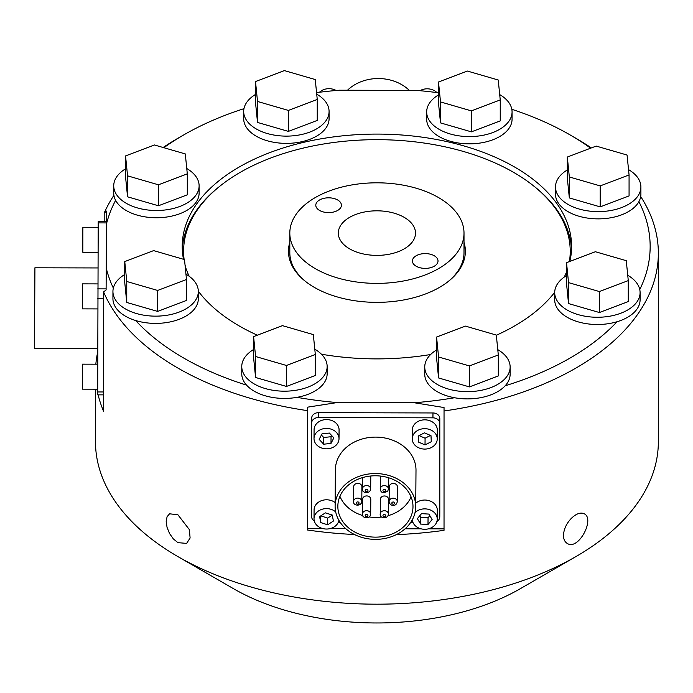 <?xml version="1.0" encoding="UTF-8"?>
<svg xmlns="http://www.w3.org/2000/svg" width="693" height="693" viewBox="0 0 693 693"><rect width="100%" height="100%" fill="white"/><g stroke="black" fill="none" stroke-linecap="round" stroke-linejoin="round"><path stroke-width="1.04" d="M436.919 92.585A12.5 10.204 -179.6 0 0 419.967 90.705M97.722 283.905L82.45 283.87L82.372 296.37L82.389 308.87L97.652 308.913M320.798 515.861L327.711 518.095L332.268 515.107M320.755 522.6L319.612 516.631L325.372 512.855L332.259 515.046L333.402 521.032L327.668 524.792L320.755 522.6L320.807 515.895M327.668 524.792L327.711 518.095M338.894 520.278A12.5 10.204 0.4 0 1 325.606 529.01A12.5 10.204 0.4 0 1 314.016 518.736A12.5 10.204 0.4 0 1 321.994 509.303A12.5 10.204 0.4 0 1 335.698 511.928M314.016 518.736L314.076 509.901A12.5 10.204 0.4 0 1 321.656 500.606A12.5 10.204 0.4 0 1 335.143 502.581M323.666 444.196L319.17 439.379L322.011 433.827L329.374 433.064L333.844 437.863L330.994 443.433L323.666 444.196L323.709 437.491L331.046 436.729L331.661 435.525M330.994 443.433L331.046 436.729M321.405 435.013L323.709 437.491M318.936 430.492A12.5 10.204 0.4 0 1 332.094 429.504A12.5 10.204 0.4 0 1 339.016 438.721A12.5 10.204 0.4 0 1 326.438 448.83A12.5 10.204 0.4 0 1 314.016 438.53A12.5 10.204 0.4 0 1 318.936 430.492M314.016 438.53L314.076 429.695A12.5 10.204 0.4 0 1 318.997 421.656A12.5 10.204 0.4 0 1 332.164 420.668A12.5 10.204 0.4 0 1 339.076 429.885L339.016 438.721M554.712 292.273A194.681 112.396 180 0 1 513.972 326.308A194.681 112.396 180 0 1 496.327 335.256M430.613 354.521A194.681 112.396 180 0 1 321.448 354.227M257.328 335.178A194.681 112.396 180 0 1 198.319 291.225M189.18 276.264A194.681 112.396 180 0 1 185.118 265.783M183.489 259.277A194.681 112.396 180 0 1 182.224 246.483A194.681 112.396 180 0 1 376.914 134.087A194.681 112.396 180 0 1 571.595 246.483A194.681 112.396 180 0 1 569.871 261.417M566.528 271.968A194.681 112.396 180 0 1 564.241 277.087M182.302 249.549A194.681 112.396 180 0 1 220.175 185.949M533.653 185.949A194.681 112.396 180 0 1 571.526 249.549M289.813 243.676A88.461 51.074 -0 0 0 288.461 251.949M465.367 251.949A88.461 51.074 -0 0 0 464.007 243.676M305.994 281.808A87.093 50.286 180 0 1 289.813 252.616L289.813 233.099A87.093 50.286 180 0 1 376.914 182.813A87.093 50.286 180 0 1 464.007 233.099A87.093 50.286 180 0 1 438.227 268.806A87.093 50.286 180 0 1 343.407 279.513A87.093 50.286 180 0 1 289.813 233.099M464.007 233.099L464.007 252.616A87.093 50.286 180 0 1 447.825 281.808M337.664 199.982A12.812 7.398 180 0 1 341.415 205.215A12.812 7.398 180 0 1 328.612 212.604A12.812 7.398 180 0 1 315.8 205.215A12.812 7.398 180 0 1 323.709 198.38A12.812 7.398 180 0 1 337.664 199.982M416.155 266.216A12.812 7.398 180 0 1 412.404 260.984A12.812 7.398 180 0 1 425.216 253.595A12.812 7.398 180 0 1 438.019 260.984A12.812 7.398 180 0 1 430.119 267.819A12.812 7.398 180 0 1 416.155 266.216M404.08 248.926A38.591 22.28 180 0 1 362.067 253.664A38.591 22.28 180 0 1 338.314 233.099A38.591 22.28 180 0 1 376.914 210.819A38.591 22.28 180 0 1 415.505 233.099A38.591 22.28 180 0 1 404.08 248.926M184.113 259.459A193.321 111.608 180 0 1 183.593 251.282A193.321 111.608 180 0 1 321.197 144.404A193.321 111.608 180 0 1 538.115 189.683A193.321 111.608 180 0 1 570.226 251.282L570.226 252.616A193.321 111.608 180 0 1 569.611 261.512M183.948 259.416A193.321 111.608 180 0 1 183.593 252.616L183.593 251.282M566.528 275.589A42.697 24.645 0 0 0 554.703 292.611A42.697 24.645 0 0 0 597.401 317.264A42.697 24.645 0 0 0 640.089 292.611L640.089 299.861A42.697 24.645 0 0 1 617.047 321.743A273.241 157.753 180 0 1 505.171 385.776A42.697 24.645 0 0 1 454.539 397.739A273.241 157.753 180 0 1 414.275 402.754L444.04 407.536L444.031 530.336A281.436 162.483 180 0 1 396.344 534.632M354.444 534.502A281.436 162.483 180 0 1 307.415 529.989L307.423 528.542L322.843 528.577M330.189 528.594L345.729 528.638M405.11 528.785L421.067 528.828M428.413 528.846L444.031 528.88M307.415 529.989L307.423 407.189L337.188 402.564A273.241 157.753 180 0 1 297.002 397.34A42.697 24.645 0 0 1 246.552 385.126A273.241 157.753 180 0 1 135.646 320.53A42.697 24.645 0 0 1 112.933 298.752L112.933 291.502A42.697 24.645 0 0 0 155.63 316.147A42.697 24.645 0 0 0 198.319 291.502A42.697 24.645 0 0 0 185.967 274.159M307.423 528.542L307.423 407.189M95.478 389.189L95.478 441.701A281.436 162.483 -0 0 0 177.902 556.592A281.436 162.483 -0 0 0 484.615 591.813A281.436 162.483 -0 0 0 575.918 556.592A281.436 162.483 -0 0 0 658.35 441.701L658.35 253.179A281.436 162.483 -0 0 0 640.704 196.543M444.031 410.975A281.436 162.483 -0 0 0 484.615 403.3A281.436 162.483 -0 0 0 658.35 253.179M113.34 288.089A273.241 157.753 180 0 1 106.237 268.061L106.107 289.943L103.595 291.926A281.436 162.483 -0 0 0 307.415 410.628M103.595 291.926L103.595 411.287A281.436 162.483 180 0 1 98.137 394.854M97.652 392.732A281.436 162.483 180 0 1 96.959 389.189M95.842 364.189A281.436 162.483 180 0 1 97.652 352.339M104.193 221.665L104.193 213.054L106.705 211.07L106.575 223.553A273.241 157.753 180 0 1 115.618 200.346A42.697 24.645 0 0 1 113.73 193.104L113.73 185.854A42.697 24.645 0 0 0 156.427 210.499A42.697 24.645 0 0 0 199.116 185.854A42.697 24.645 0 0 0 186.763 168.512M163.86 147.704A273.241 157.753 180 0 1 183.697 134.936L177.902 138.279A281.436 162.483 -0 0 0 163.132 147.496M113.903 195.339A281.436 162.483 -0 0 0 104.193 213.054M591.328 147.93A281.436 162.483 -0 0 0 575.918 138.279L570.122 134.936A273.241 157.753 180 0 1 590.635 148.189M177.902 514.76L189.371 529.634L190.107 538.019L186.625 543.39L177.902 542.654L173.337 538.885L169.551 533.532L167.065 527.425L166.199 521.526L167.065 516.744L169.551 513.808L177.902 514.76M563.478 535.464C563.764 529.331 566.354 523.657 571.24 518.459C576.255 513.626 580.595 512.075 584.277 513.808C595.192 518.91 578.308 551.013 567.195 543.39C564.786 541.9 563.548 539.258 563.478 535.464M316.562 92.628A273.241 157.753 180 0 1 339.544 90.211L416.64 90.411A273.241 157.753 180 0 1 438.496 92.793M511.815 109.295A273.241 157.753 180 0 1 570.122 134.936M567.324 169.941A42.697 24.645 0 0 0 555.5 186.963L555.5 194.213A42.697 24.645 180 0 0 591.666 218.581A42.697 24.645 180 0 0 638.894 201.663A273.241 157.753 180 0 1 639.769 289.57M183.697 134.936A273.241 157.753 180 0 1 243.971 108.662M640.089 292.611A42.697 24.645 0 0 0 627.737 275.268M628.274 280.596L628.274 301.568L599.402 312.526L568.529 303.569L566.528 283.662L566.528 262.69L595.391 251.732L626.264 260.681L628.274 280.596L599.402 291.554L568.529 282.605L566.528 262.69M617.047 321.743A42.697 24.645 180 0 1 554.703 299.861L554.703 292.611M436.573 349.965A42.697 24.645 0 0 0 424.748 366.995A42.697 24.645 0 0 0 467.446 391.64A42.697 24.645 0 0 0 510.135 366.995A42.697 24.645 0 0 0 497.782 349.644M498.31 354.972L498.31 375.944L469.447 386.902L438.574 377.954L436.573 358.038L436.573 337.067L465.436 326.108L496.309 335.057L498.31 354.972L469.447 365.93L438.574 356.982L436.573 337.067M510.135 366.995L510.135 374.246A42.697 24.645 180 0 1 505.171 385.776M454.539 397.739A42.697 24.645 180 0 1 424.748 374.246L424.748 366.995M255.509 94.447A42.697 24.645 0 0 0 243.685 111.478A42.697 24.645 0 0 0 286.382 136.123A42.697 24.645 0 0 0 329.08 111.478A42.697 24.645 0 0 0 316.718 94.135M317.255 99.454L317.255 120.426L288.383 131.393L257.519 122.436L255.509 102.521L255.509 81.549L284.373 70.591L315.246 79.548L317.255 99.454L288.383 110.421L257.519 101.464L255.509 81.549M329.08 111.478L329.08 118.728A42.697 24.645 180 0 1 286.382 143.373A42.697 24.645 180 0 1 243.685 118.728L243.685 111.478M125.554 168.823A42.697 24.645 0 0 0 113.73 185.854M187.301 173.839L187.301 194.811L158.428 205.769L127.555 196.812L125.554 176.897L125.554 155.925L154.418 144.967L185.291 153.924L187.301 173.839L158.428 184.797L127.555 175.84L125.554 155.925M199.116 185.854L199.116 193.104A42.697 24.645 180 0 1 162.768 217.481A42.697 24.645 180 0 1 115.618 200.346M253.586 349.506A42.697 24.645 0 0 0 241.762 366.528A42.697 24.645 0 0 0 284.451 391.181A42.697 24.645 0 0 0 327.148 366.528A42.697 24.645 0 0 0 314.787 349.185M315.324 354.513L315.324 375.485L286.46 386.443L255.587 377.486L253.586 357.579L253.586 336.607L282.449 325.649L313.323 334.598L315.324 354.513L286.46 365.471L255.587 356.514L253.586 336.607M327.148 366.528L327.148 373.778A42.697 24.645 180 0 1 297.002 397.34M246.552 385.126A42.697 24.645 180 0 1 241.762 373.778L241.762 366.528M124.757 274.471A42.697 24.645 0 0 0 112.933 291.502M186.495 279.487L186.495 300.45L157.632 311.417L126.758 302.46L124.757 282.545L124.757 261.573L153.621 250.615L184.494 259.572L186.495 279.487L157.632 290.445L126.758 281.488L124.757 261.573M198.319 291.502L198.319 298.752A42.697 24.645 180 0 1 135.646 320.53M555.5 186.963A42.697 24.645 0 0 0 598.198 211.616A42.697 24.645 0 0 0 640.895 186.963A42.697 24.645 0 0 0 628.534 169.62M629.071 174.948L629.071 195.92L600.199 206.878L569.334 197.929L567.324 178.014L567.324 157.042L596.188 146.084L627.061 155.033L629.071 174.948L600.199 185.906L569.334 176.958L567.324 157.042M638.894 201.663A42.697 24.645 0 0 0 640.895 194.213L640.895 186.963M512.066 111.937L512.066 119.187A42.697 24.645 180 0 1 469.369 143.841A42.697 24.645 180 0 1 426.671 119.187L426.671 111.937A42.697 24.645 0 0 0 469.369 136.59A42.697 24.645 0 0 0 512.066 111.937A42.697 24.645 0 0 0 499.705 94.594M106.575 223.553L106.237 268.061M337.188 402.564L414.275 402.754M438.496 94.915A42.697 24.645 0 0 0 426.671 111.937M500.242 99.922L500.242 120.894L471.379 131.852L440.505 122.895L438.496 102.98L438.496 82.008L467.368 71.05L498.232 80.007L500.242 99.922L471.379 110.88L440.505 101.923L438.496 82.008M438.574 377.954L438.574 356.982M469.447 386.902L469.447 365.93M255.587 377.486L255.587 356.514M286.46 386.443L286.46 365.471M126.758 302.46L126.758 281.488M157.632 311.417L157.632 290.445M568.529 303.569L568.529 282.605M599.402 312.526L599.402 291.554M440.505 122.895L440.505 101.923M471.379 131.852L471.379 110.88M127.555 196.812L127.555 175.84M158.428 205.769L158.428 184.797M569.334 197.929L569.334 176.958M600.199 206.878L600.199 185.906M257.519 122.436L257.519 101.464M288.383 131.393L288.383 110.421M311.625 423.051L311.659 418.226A6.835 5.579 0.4 0 1 311.659 418.191A6.835 5.579 0.4 0 1 318.485 412.664L432.978 412.959A6.835 5.579 0.4 0 1 439.804 418.546L439.804 512.032A6.835 5.579 0.4 0 1 439.804 512.066A6.835 5.579 0.4 0 1 439.804 512.101L439.769 516.952A6.835 5.579 0.4 0 1 439.769 516.952A6.835 5.579 0.4 0 1 436.911 521.448M314.319 521.041A6.835 5.579 0.4 0 1 311.616 516.597L311.616 423.12A6.835 5.579 0.4 0 1 311.616 423.085A6.835 5.579 0.4 0 1 318.451 417.558L432.934 417.844A6.835 5.579 0.4 0 1 439.769 423.44L439.804 512.032M412.95 522.427L410.724 522.427M340.116 522.245L338.305 522.245M412.24 438.782L412.309 429.946A12.5 10.204 0.4 0 1 413.756 425.251A12.5 10.204 0.4 0 1 427.85 420.149A12.5 10.204 0.4 0 1 437.309 430.136L437.24 438.972A12.5 10.204 0.4 0 1 424.662 449.081A12.5 10.204 0.4 0 1 412.24 438.782A12.5 10.204 0.4 0 1 413.686 434.087A12.5 10.204 0.4 0 1 427.78 428.984A12.5 10.204 0.4 0 1 437.24 438.972M415.748 503.187A12.5 10.204 0.4 0 1 429.478 500.788A12.5 10.204 0.4 0 1 437.309 510.343L437.24 519.17A12.5 10.204 0.4 0 1 430.206 528.274A12.5 10.204 0.4 0 1 412.283 519.854M335.117 506.159L335.395 469.715A40.307 32.909 0.4 0 1 375.693 437.11A40.307 32.909 0.4 0 1 415.999 470.322L415.722 506.765A40.307 32.909 0.4 0 1 375.173 539.362A40.307 32.909 0.4 0 1 335.117 506.159A40.307 32.909 0.4 0 1 375.415 473.553A40.307 32.909 0.4 0 1 415.722 506.765M375.415 475.779A37.569 30.674 0.4 0 1 412.985 506.739A37.569 30.674 0.4 0 1 375.19 537.136A37.569 30.674 0.4 0 1 337.846 506.176A37.569 30.674 0.4 0 1 375.415 475.779M411.07 496.872A37.569 30.674 0.4 0 1 388.054 515.705M381.704 517.021A37.569 30.674 0.4 0 1 369.239 516.961M362.82 515.566A37.569 30.674 0.4 0 1 339.916 496.327M389.119 501.507L389.232 486.755A4.097 3.344 0.4 0 1 393.329 483.437A4.097 3.344 0.4 0 1 397.427 486.815L397.314 501.567A4.097 3.344 -179.6 0 0 393.243 498.189A4.097 3.344 -179.6 0 0 389.119 501.507C389.535 504.045 390.904 505.336 393.208 505.379C395.391 505.448 396.76 504.175 397.314 501.567M380.24 514.041L380.353 499.289A4.097 3.344 0.4 0 1 382.397 496.422A4.097 3.344 0.4 0 1 386.512 496.431A4.097 3.344 0.4 0 1 388.548 499.35L388.435 514.102A4.097 3.344 -179.6 0 0 386.399 511.183A4.097 3.344 -179.6 0 0 382.285 511.165A4.097 3.344 -179.6 0 0 380.24 514.041C379.244 518.407 388.019 519.507 388.435 514.102M362.482 513.998L362.586 499.246A4.097 3.344 0.4 0 1 363.141 497.591A4.097 3.344 0.4 0 1 367.758 496.049A4.097 3.344 0.4 0 1 370.79 499.306L370.677 514.059A4.097 3.344 -179.6 0 0 367.654 510.802A4.097 3.344 -179.6 0 0 363.028 512.344A4.097 3.344 -179.6 0 0 362.482 513.998C361.486 518.364 370.261 519.455 370.677 514.059M353.595 501.411L353.707 486.668A4.097 3.344 0.4 0 1 357.805 483.35A4.097 3.344 0.4 0 1 361.902 486.729L361.798 501.472A4.097 3.344 -179.6 0 0 357.692 498.102A4.097 3.344 -179.6 0 0 353.595 501.411C352.607 505.786 361.382 506.878 361.798 501.472M415.029 512.629A12.5 10.204 0.4 0 1 428.95 509.476A12.5 10.204 0.4 0 1 437.24 519.17M421.517 513.643L428.889 514.085L432.12 519.533L427.997 524.506L420.59 524.064L417.368 518.641L421.517 513.643M419.715 515.809L420.642 517.359L428.049 517.81L429.825 515.661M427.997 524.506L428.049 517.81M420.59 524.064L420.642 517.359M431.28 441.71L425.026 444.915L418.477 442.073L418.191 436.062L424.471 432.839L430.994 435.663L431.28 441.71M419.074 435.602L425.078 438.21L430.474 435.438M418.477 442.073L418.529 435.888M425.026 444.915L425.078 438.21M570.226 251.282A193.321 111.608 180 0 1 569.403 261.599M185.594 267.299A193.321 111.608 180 0 1 185.022 264.83M464.007 242.342A88.461 51.074 180 0 1 465.375 251.282A88.461 51.074 180 0 1 402.408 300.19A88.461 51.074 180 0 1 303.144 279.47A88.461 51.074 180 0 1 288.453 251.282A88.461 51.074 180 0 1 289.813 242.342M97.652 364.189L82.45 364.154L82.363 385.49L82.389 389.154L97.652 389.189M106.592 221.673L98.207 221.647L97.67 394.854L103.595 394.863M97.843 267.948L34.919 267.793L34.65 320.27L34.719 348.397L97.652 348.553M409.294 90.385A40.307 32.909 -179.6 0 0 347.514 90.229M98.155 227.304L82.883 227.269L82.839 230.934L82.813 252.269L97.964 252.313M336.114 90.497A12.5 10.204 -179.6 0 0 319.482 92.256M177.902 556.592L233.454 588.66A202.884 117.134 -0 0 0 454.547 614.059A202.884 117.134 -0 0 0 520.374 588.66L575.918 556.592M318.451 417.558L318.485 412.664M432.978 412.959L432.934 417.844M439.769 423.44L439.804 418.546M357.683 501.905A1.369 1.117 0.4 0 1 358.87 503.586A1.369 1.117 0.4 0 1 356.505 503.577A1.369 1.117 0.4 0 1 357.683 501.905M365.384 515.046A1.369 1.117 0.4 0 1 367.749 515.046A1.369 1.117 0.4 0 1 366.562 516.718A1.369 1.117 0.4 0 1 365.384 515.046M383.645 514.682A1.369 1.117 0.4 0 1 385.689 515.653A1.369 1.117 0.4 0 1 383.645 516.614A1.369 1.117 0.4 0 1 383.645 514.682M393.208 504.227A1.369 1.117 0.4 0 1 392.021 502.555A1.369 1.117 0.4 0 1 394.386 502.555A1.369 1.117 0.4 0 1 393.208 504.227M385.507 491.094A1.369 1.117 0.4 0 1 383.142 491.086A1.369 1.117 0.4 0 1 384.329 489.414A1.369 1.117 0.4 0 1 385.507 491.094M388.435 488.981A4.097 3.344 -179.6 0 0 384.364 485.611A4.097 3.344 -179.6 0 0 380.24 488.92C380.734 492.914 383.238 493.641 387.751 491.094L388.435 488.981L388.522 477.746M367.749 489.934A1.369 1.117 0.4 0 1 366.562 491.606A1.369 1.117 0.4 0 1 365.384 489.925A1.369 1.117 0.4 0 1 367.749 489.934M370.123 487.248A4.097 3.344 -179.6 0 0 365.532 485.672A4.097 3.344 -179.6 0 0 362.482 488.877C361.486 493.243 370.261 494.343 370.677 488.937A4.097 3.344 -179.6 0 0 370.123 487.248M98.189 222.895L106.583 222.921M106.116 288.886L97.687 288.868M97.652 298.388L103.595 298.397M103.595 391.969L97.652 391.952M311.616 423.085L311.659 418.191M380.336 476.056L380.24 488.92M362.56 477.598L362.482 488.877M370.772 476.004L370.677 488.937"/></g></svg>

